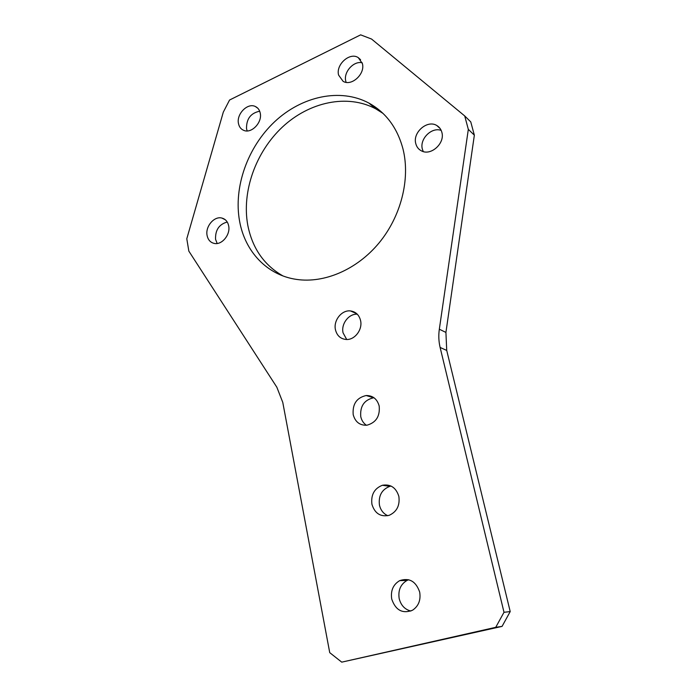 <?xml version="1.0" encoding="UTF-8"?>
<svg xmlns="http://www.w3.org/2000/svg" width="697" height="697" viewBox="0 0 697 697"><rect width="100%" height="100%" fill="white"/><g stroke="black" fill="none" stroke-linecap="round" stroke-linejoin="round"><path stroke-width="1.05" d="M260.225 113.053C262.516 122.35 251.512 133.894 243.802 130.391C240.97 129.224 239.202 126.95 238.487 123.578C236.248 114.177 247.487 102.607 255.233 106.449C257.864 107.652 259.528 109.847 260.225 113.053M247.182 130.931L246.529 128.779C246.311 118.943 250.693 113.088 259.685 111.206M362.388 63.566C365.42 73.934 351.454 86.672 343.09 81.305L338.603 75.093C335.623 64.586 349.946 51.805 358.293 57.659L362.388 63.566M346.13 82.342L345.773 81.122C343.307 72.253 353.562 60.7 362.161 62.747M228.677 225.906C230.602 234.654 221.864 245.239 214.284 243.427C210.398 242.53 208.002 239.846 207.079 235.394C205.206 226.525 214.179 215.913 221.838 218.048C225.488 219.024 227.771 221.646 228.677 225.906M217.168 243.48L215.565 239.315C215.207 230.062 219.093 224.295 227.231 222.021M441.837 132.264C445.27 143.216 430.877 156.233 421.432 150.857C418.548 149.376 416.675 146.989 415.804 143.704C412.397 132.526 427.383 119.44 436.819 125.53C439.345 127.02 441.018 129.267 441.837 132.264M423.262 151.563L422.382 149.184C419.341 139.104 431.617 126.749 441.184 130.409M419.681 592.093C420.953 600.108 418.557 606.155 412.493 610.25C402.5 614.013 395.574 610.276 391.723 599.045C390.503 590.655 393.169 584.522 399.703 580.627C409.287 577.491 415.943 581.315 419.681 592.093M410.847 611.06C404.783 609.457 400.897 605.292 399.181 598.557C397.97 590.289 400.592 584.243 407.057 580.409L408.686 579.738M398.858 496.412C400.034 505.525 396.811 511.825 389.161 515.327C380.51 517.139 374.768 513.454 371.919 504.271C370.821 494.783 374.324 488.44 382.426 485.26C390.625 483.927 396.096 487.647 398.858 496.412M387.776 515.71C383.428 513.715 380.649 510.178 379.447 505.098C378.349 495.741 381.808 489.486 389.823 486.349L391.095 486.079M379.177 406.011C380.144 416.231 376.075 422.626 366.962 425.196C359.861 425.553 355.27 422.042 353.196 414.663C352.351 404.077 356.672 397.699 366.178 395.521C372.834 395.504 377.173 398.998 379.177 406.011M366.413 425.257C363.494 423.262 361.612 420.396 360.767 416.667C359.913 406.22 364.191 399.93 373.601 397.787L373.993 397.76M360.549 320.454C362.841 329.498 354.738 340.188 346.174 339.483C340.554 338.916 336.982 335.693 335.466 329.812C333.201 320.524 341.765 309.729 350.521 310.94C355.74 311.716 359.086 314.887 360.549 320.454M346.705 339.491L343.072 332.861C340.894 323.974 348.788 313.563 357.273 314.208M403.075 149.289C410.446 179.303 400.949 216.558 378.863 243.157C356.733 269.748 324.218 283.505 296.573 279.41C267.047 275.237 244.952 251.504 239.576 221.123C233.39 187.171 247.557 147.189 274.67 121.705C301.749 96.273 340.162 87.709 368.852 103.051C386.033 112.548 397.447 127.96 403.075 149.289M282.938 275.925C264.058 265.13 252.349 248.245 247.792 225.27C241.589 191.675 255.581 152.155 282.433 127.028C309.268 101.954 347.35 93.607 375.805 108.863L383.028 113.411M446.725 350.434L510.213 611.583L502.058 626.394L341.739 662.15L329.733 652.653L282.773 402.396L276.84 387.21L188.843 251.129L186.787 238.766L223.301 112.147L229.557 100.028L360.645 34.85L371.562 39.049L464.707 115.937L468.323 129.363L439.328 329.211L445.923 332.425L446.725 350.434L440.121 347.454L504.001 612.297L495.733 627.317L341.739 662.15M464.707 115.937L470.763 121.897L474.352 135.166L445.923 332.425M440.121 347.454C438.709 341.504 438.439 335.423 439.328 329.211M495.733 627.317L502.058 626.394M504.001 612.297L510.213 611.583M468.323 129.363L474.352 135.166M375.805 108.863L368.852 103.051M356.786 313.728L350.521 310.94M373.601 397.787L366.178 395.521M389.823 486.349L382.426 485.26M407.057 580.409L399.703 580.627M440.095 128.509L436.819 125.53M225.305 219.764L221.838 218.048M360.584 59.724L358.293 57.659M257.777 108.201L255.233 106.449"/></g></svg>
